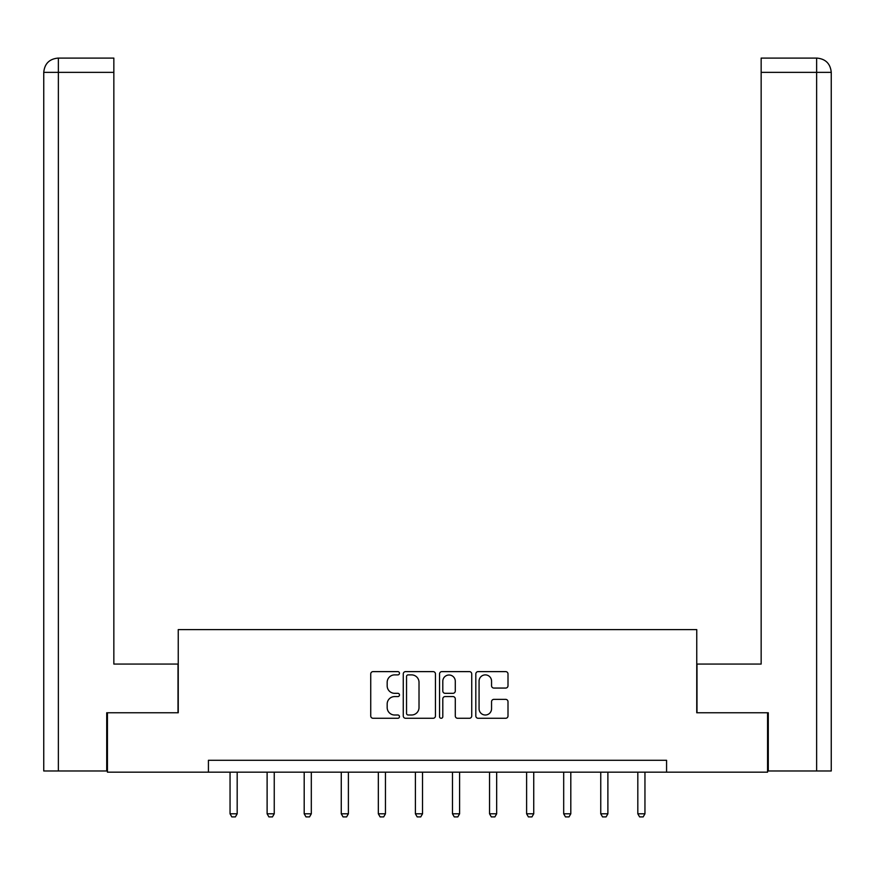 <?xml version="1.0" encoding="UTF-8"?>
<svg xmlns="http://www.w3.org/2000/svg" width="875" height="875" viewBox="0 0 875 875"><rect width="100%" height="100%" fill="white"/><g stroke="black" fill="none" stroke-linecap="round" stroke-linejoin="round"><path stroke-width="1.31" d="M399.481 673.258A1.63 1.63 0 0 0 397.852 671.617L373.067 671.617A2.33 2.33 0 0 0 370.737 673.958L370.737 715.936A2.33 2.33 0 0 0 373.067 718.277L397.852 718.277A1.63 1.63 0 0 0 399.481 716.636A1.63 1.63 0 0 0 397.852 715.006L394.636 715.006A7.459 7.459 0 0 1 387.177 707.547L387.177 704.047A7.459 7.459 0 0 1 394.636 696.577L397.852 696.577A1.63 1.63 0 0 0 399.481 694.947A1.63 1.63 0 0 0 397.852 693.317L394.636 693.317A7.459 7.459 0 0 1 387.177 685.847L387.177 682.347A7.459 7.459 0 0 1 394.636 674.887L397.852 674.887A1.63 1.63 0 0 0 399.481 673.258M505.662 688.067A2.33 2.33 0 0 0 508.003 685.738L508.003 673.958A2.33 2.33 0 0 0 505.662 671.617L478.144 671.617A2.33 2.33 0 0 0 475.814 673.958L475.814 715.936A2.33 2.33 0 0 0 478.144 718.277L505.662 718.277A2.33 2.33 0 0 0 508.003 715.936L508.003 701.706A2.33 2.33 0 0 0 505.662 699.377L493.883 699.377A2.33 2.33 0 0 0 491.553 701.706L491.553 708.761A6.234 6.234 0 0 1 485.319 715.006A6.234 6.234 0 0 1 479.073 708.761L479.073 681.122A6.234 6.234 0 0 1 485.319 674.887A6.234 6.234 0 0 1 491.553 681.122L491.553 685.738A2.33 2.33 0 0 0 493.883 688.067L505.662 688.067M113.848 58.1L58.023 58.1L113.848 58.1L113.848 72.362L58.362 72.362L58.362 770.984L106.717 770.984L106.717 712.764L178.248 712.764L178.248 629.595L696.752 629.595L696.752 712.764L767.561 712.764L767.561 772.177L666.575 772.177L666.575 760.298L208.425 760.298L208.425 772.177L666.575 772.177M107.439 712.764L107.439 772.177L208.425 772.177M435.455 673.958A2.33 2.33 0 0 0 433.125 671.617L405.606 671.617A2.33 2.33 0 0 0 403.266 673.958L403.266 715.936A2.33 2.33 0 0 0 405.606 718.277L433.125 718.277A2.33 2.33 0 0 0 435.455 715.936L435.455 673.958M441.875 671.617L469.394 671.617A2.33 2.33 0 0 1 471.734 673.958L471.734 715.936A2.33 2.33 0 0 1 469.394 718.277L457.614 718.277A2.33 2.33 0 0 1 455.284 715.936L455.284 698.906A2.33 2.33 0 0 0 452.955 696.577L445.134 696.577A2.33 2.33 0 0 0 442.805 698.906L442.805 716.636A1.63 1.63 0 0 1 441.175 718.277A1.63 1.63 0 0 1 439.545 716.636L439.545 673.958A2.33 2.33 0 0 1 441.875 671.617M408.166 674.887A1.63 1.63 0 0 0 406.536 676.517L406.536 713.377A1.63 1.63 0 0 0 408.166 715.006L411.556 715.006A7.459 7.459 0 0 0 419.016 707.547L419.016 682.347A7.459 7.459 0 0 0 411.556 674.887L408.166 674.887M455.284 681.242A6.234 6.234 0 0 0 449.05 675.008A6.234 6.234 0 0 0 442.805 681.242L442.805 690.977A2.33 2.33 0 0 0 445.134 693.317L452.955 693.317A2.33 2.33 0 0 0 455.284 690.977L455.284 681.242M230.048 772.177L230.048 813.805L237.18 813.805L237.18 772.177M237.18 813.805L235.397 816.9L231.831 816.9L230.048 813.805M178.008 712.764L178.008 664.059L113.848 664.059L113.848 72.362M58.362 770.984L43.75 770.984L43.75 72.362C44.603 63.7 49.35 58.953 57.991 58.1M58.362 58.1L61.567 58.1L58.362 58.1L58.362 72.362L43.75 72.362C44.581 63.711 49.339 58.953 58.012 58.1M696.992 712.764L696.992 664.059L761.152 664.059L761.152 58.1L816.977 58.1L761.152 58.1M831.25 628.414L831.25 72.362L831.25 770.984L768.283 770.984L768.283 712.764L767.561 712.764M816.637 58.1L813.433 58.1L816.637 58.1L816.637 72.362L761.152 72.362M816.637 770.984L816.637 72.362L831.25 72.362C830.397 63.7 825.65 58.953 817.009 58.1M267.116 772.177L267.116 813.805L274.247 813.805L274.247 772.177M274.247 813.805L272.464 816.9L268.898 816.9L267.116 813.805M304.194 772.177L304.194 813.805L311.314 813.805L311.314 772.177M311.314 813.805L309.542 816.9L305.977 816.9L304.194 813.805M341.261 772.177L341.261 813.805L348.392 813.805L348.392 772.177M348.392 813.805L346.609 816.9L343.044 816.9L341.261 813.805M378.328 772.177L378.328 813.805L385.459 813.805L385.459 772.177M385.459 813.805L383.677 816.9L380.111 816.9L378.328 813.805M415.395 772.177L415.395 813.805L422.527 813.805L422.527 772.177M422.527 813.805L420.744 816.9L417.178 816.9L415.395 813.805M452.473 772.177L452.473 813.805L459.605 813.805L459.605 772.177M459.605 813.805L457.822 816.9L454.256 816.9L452.473 813.805M489.541 772.177L489.541 813.805L496.672 813.805L496.672 772.177M496.672 813.805L494.889 816.9L491.323 816.9L489.541 813.805M526.608 772.177L526.608 813.805L533.739 813.805L533.739 772.177M533.739 813.805L531.956 816.9L528.391 816.9L526.608 813.805M563.686 772.177L563.686 813.805L570.806 813.805L570.806 772.177M570.806 813.805L569.023 816.9L565.458 816.9L563.686 813.805M600.753 772.177L600.753 813.805L607.884 813.805L607.884 772.177M607.884 813.805L606.102 816.9L602.536 816.9L600.753 813.805M637.82 772.177L637.82 813.805L644.952 813.805L644.952 772.177M644.952 813.805L643.169 816.9L639.603 816.9L637.82 813.805M43.75 72.362L43.75 628.414"/></g></svg>
